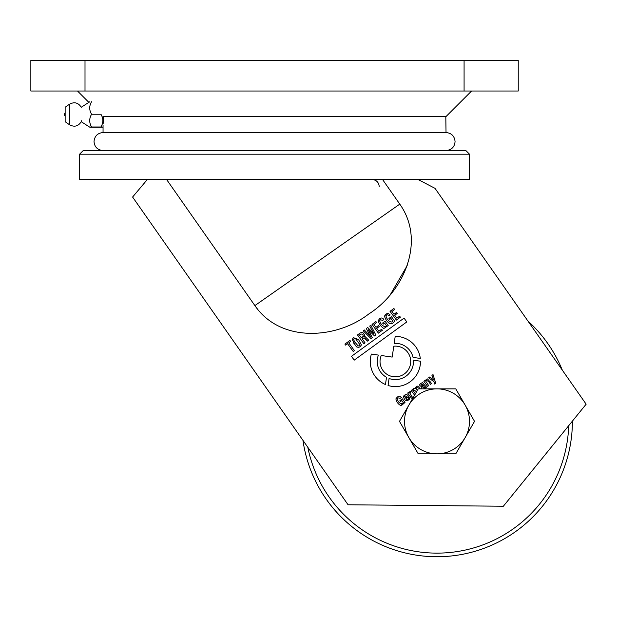 <?xml version="1.0" encoding="UTF-8"?>
<svg xmlns="http://www.w3.org/2000/svg" width="617" height="617" viewBox="0 0 617 617"><rect width="100%" height="100%" fill="white"/><g stroke="black" fill="none" stroke-linecap="round" stroke-linejoin="round"><path stroke-width="0.93" d="M103.386 116.536L103.147 123.77M103.054 125.158L103.054 132.532L446.029 132.532L445.813 116.752M30.85 60.327L518.241 60.327L518.241 91.015L30.85 91.015L30.85 60.327M103.054 116.544L446.029 116.482M91.578 114.238L100.918 114.238C103.471 118.449 103.471 122.706 100.918 126.994C103.471 127.071 103.471 127.156 100.918 127.241L91.578 127.241C89.103 127.156 89.103 127.071 91.578 126.994C89.103 122.752 89.103 118.495 91.578 114.238C89.103 110.073 89.103 105.9 91.578 101.728M81.259 120.67L81.259 121.703C78.297 126.315 74.387 127.341 69.544 124.781L69.544 104.18C74.387 101.628 78.297 102.653 81.259 107.258L89.658 101.844M69.544 124.781L65.147 121.703L65.147 107.258L69.544 104.18M91.578 127.241C89.103 127.156 89.103 127.071 91.578 126.994L100.918 126.994C103.471 127.071 103.471 127.156 100.918 127.241M79.585 154.196L83.202 150.587L465.889 150.587L469.498 154.196L469.498 179.47L79.585 179.47L79.585 154.196L469.498 154.196M166.567 179.47L254.883 305.592C280.511 342.99 336.142 339.319 368.75 314.007C403.719 291.841 426.17 241.239 399.785 204.127L382.525 179.47M404.174 374.041A15.34 15.34 0 0 0 393.777 346.214L392.188 357.089L381.244 355.5A15.34 15.34 0 0 0 404.174 374.041M405.778 376.331A18.14 18.14 0 0 1 389.08 378.483L388.062 385.494A25.112 25.112 0 0 0 420.486 361.207L413.467 360.189A18.14 18.14 0 0 1 405.778 376.331M404.05 318.133L351.474 356.325L354.235 360.127L406.811 321.927L404.05 318.133M353.487 337.692L352.145 339.473L355.6 345.705C357.76 348.104 359.696 347.834 361.415 344.895L358.516 339.52L353.487 337.692M388.949 318.441L389.682 319.452L390.977 318.511L392.767 320.979L391.787 322.051C389.018 321.65 387.098 319.699 386.026 316.205L386.751 315.071L387.808 314.793L389.018 315.819L390.206 314.955L388.132 313.351L385.957 314.099L384.545 316.012C385.301 320.462 391.062 327.473 394.564 320.956L391.433 316.644L388.949 318.441M420.347 388.864L417.717 386.08L416.321 386.589L415.364 388.286L413.521 388.625L412.603 390.152L412.264 389.689L411.169 390.484L414.593 395.196M416.498 387.607L417.246 387.36L415.951 388.317L416.498 387.607M417.254 390.584L415.951 388.317M415.334 393.916L413.128 390.414L413.637 389.689L416.382 391.687M423.848 381.267L427.589 386.419L428.684 385.625L425.823 381.283L426.355 380.45C428.067 380.905 429.424 382.208 430.435 384.352L431.522 383.558L427.535 378.923L426.254 379.37L425.283 380.944L424.943 380.473L423.848 381.267M429.787 376.956L428.661 377.774L434.09 381.838L434.738 384.082L435.779 383.327L433.026 374.604L431.946 375.383L433.589 379.979L429.787 376.956M390.021 311.315L396.392 320.076L400.379 317.177L399.639 316.166L396.839 318.202L394.718 315.279L397.194 313.482L396.461 312.472L393.985 314.269L391.942 311.462L394.633 309.51L393.901 308.492L390.021 311.315M382.602 323.061L383.334 324.072L384.622 323.131L386.412 325.591L385.432 326.663C382.663 326.27 380.743 324.318 379.663 320.825L380.388 319.691L382.663 320.431L383.851 319.575C382.725 317.832 381.306 317.539 379.602 318.711L378.198 320.624C379.093 323.971 380.982 326.601 383.859 328.506L388.209 325.575L385.077 321.256L382.602 323.061M420.3 358.446A25.112 25.112 0 0 0 395.204 336.365L394.186 343.376A18.14 18.14 0 0 1 413.051 357.39L420.3 358.446M417.971 179.47L435.016 188.339L586.15 404.181L503.349 506.233L348.073 504.775L132.593 197.039L147.378 179.47M349.955 340.422L344.895 344.101L345.628 345.111L347.572 343.7L353.202 351.451L354.382 350.595L348.752 342.844L350.695 341.432L349.955 340.422M407.205 399.978L405.947 398.705L408.685 396.716C407.752 394.649 406.395 394.109 404.621 395.096L403.464 396.554C404.636 400.996 406.688 401.837 409.611 399.076L409.156 397.371L408.107 398.227L408.4 399.068L407.205 399.978M364.338 329.972L363.205 330.797L370.971 338.54L372.259 337.607L368.195 329.632L374.527 335.957L375.815 335.023L370.848 325.244L369.722 326.061L373.91 333.789L367.724 327.511L366.328 328.529L370.416 336.327L364.338 329.972M424.735 388.432L424.99 387.445L425.398 388.008L426.494 387.214L422.522 382.679L420.771 383.358L419.676 384.715L420.015 386.342L421.11 385.548L421.342 384.098L423.023 384.877L421.133 386.797L421.642 388.81M372.036 324.38L378.406 333.141L382.386 330.249L381.653 329.231L378.853 331.267L376.732 328.352L379.208 326.547L378.476 325.537L376 327.342L373.956 324.534L376.648 322.575L375.915 321.565L372.036 324.38M399.878 400.688L400.487 401.528L401.798 400.58L403.287 402.631L402.261 403.672C399.777 403.672 398.112 402.091 397.279 398.944L398.065 397.857L400.163 398.327L401.366 397.456C400.248 395.975 398.929 395.836 397.402 397.055L395.89 398.891C396.461 401.806 398.027 403.996 400.61 405.462L405.007 402.461L402.392 398.86L399.878 400.688M408.762 392.227L407.667 393.021L411.408 398.173L412.503 397.379L409.927 393.245L410.791 392.042L410.112 391.101L409.241 392.882L408.762 392.227M357.498 334.946L363.86 343.708L365.048 342.844L362.187 338.918L363.012 338.317L364.246 337.877L367.462 341.085L368.711 340.183L365.133 336.627L363.775 337.013L364.57 335.37C363.891 332.787 362.418 332 360.151 333.018L357.498 334.946M378.398 355.083L371.388 354.065A25.112 25.112 0 0 0 385.463 384.538L386.512 377.303A18.14 18.14 0 0 1 378.398 355.083M407.205 265.58L390.6 294.17M257.428 308.986L254.883 305.592L399.785 204.127M354.505 344.193L353.286 342.52M361.415 344.895L360.343 346.422M356.827 347.032L355.6 345.705M389.813 323.802L388.425 322.691M384.545 316.012L386.982 313.529M387.808 314.793L386.751 315.071M386.026 316.205C387.098 319.699 389.018 321.65 391.787 322.051M412.95 389.211L413.521 388.625M415.65 387.329L416.321 386.589M413.637 389.689L413.128 390.414M426.254 379.37L427.535 378.923M430.203 381.738L431.522 383.558M425.823 381.283L428.684 385.625M433.589 379.979L432.741 377.619M432.278 376.301L431.946 375.383M378.198 320.624L379.602 318.711M408.4 399.068L408.107 398.227M403.464 396.554L403.919 395.736M403.927 395.728L404.621 395.096M370.416 336.327L366.328 328.529M373.91 333.789L369.722 326.061M368.195 329.632L372.259 337.607M421.396 388.448L421.133 386.797M421.342 384.098L421.11 385.548M405.007 402.461L401.952 405.091M401.906 405.114L400.61 405.462M395.89 398.891L396.5 397.865M398.065 397.857L397.279 398.944M411.038 395.366L412.503 397.379M363.313 333.103L364.57 335.37M363.775 337.013L365.133 336.627M367.462 341.085L365.225 338.571M364.246 337.877L363.012 338.317M354.96 342.327L353.572 339.643L354.22 338.702L355.346 338.394L359.912 344.702L359.279 345.667L358.161 345.983L354.235 341.324M405.13 395.867L404.69 396.53L405.13 395.867L407.043 396.77L405.408 397.957L404.69 396.53M423.894 388.101L422.46 386.797L423.632 385.571L423.933 385.98L424.434 387.283L423.894 388.101L422.46 386.797L422.784 386.304M355.346 338.394L359.912 344.702M353.572 339.643L354.22 338.702M362.295 337.291L361.454 337.908L359.418 335.1L360.32 334.437C361.948 333.589 362.927 334.129 363.259 336.08L362.295 337.291M408.87 437.6A32.493 32.493 0 0 1 437.006 388.864L418.249 388.864L399.484 421.357L418.249 453.85L437.006 453.85A32.493 32.493 0 0 1 408.87 437.6M465.149 437.6A32.493 32.493 0 0 1 437.006 453.85L455.77 453.85L474.527 421.357L465.149 405.107A32.493 32.493 0 0 1 465.149 437.6M465.149 405.107A32.493 32.493 0 0 0 437.006 388.864L455.77 388.864L465.149 405.107M400.055 551.598A135.385 135.385 0 0 0 572.391 421.141A135.385 135.385 0 0 1 400.055 551.598A135.385 135.385 0 0 1 302.962 440.353M527.944 321.056A135.385 135.385 0 0 1 562.357 370.208A135.385 135.385 0 0 0 527.944 321.056M464.084 60.327L464.084 91.015M85.007 60.327L85.007 91.015M307.806 447.271A131.776 131.776 0 0 0 568.712 425.676M379.239 186.689C378.815 182.3 376.409 179.894 372.02 179.47L372.02 179.47M471.581 91.015L446.006 116.574M77.511 91.015L88.964 102.468M446.029 150.587C451.613 149.946 454.621 146.939 455.061 141.555C454.521 136.079 451.513 133.071 446.029 132.532L103.054 132.532C97.571 133.071 94.563 136.079 94.031 141.555C94.463 146.939 97.471 149.946 103.054 150.587M65.147 112.865A2.167 2.167 0 0 0 65.147 116.096M89.658 127.117L81.259 121.703"/></g></svg>
